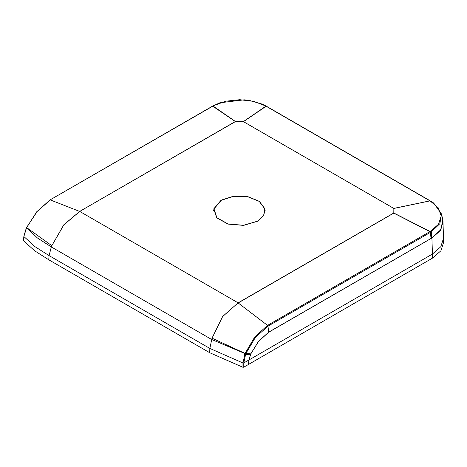 <?xml version="1.0" encoding="UTF-8"?>
<svg xmlns="http://www.w3.org/2000/svg" width="467" height="467" viewBox="0 0 467 467"><rect width="100%" height="100%" fill="white"/><g stroke="black" fill="none" stroke-linecap="round" stroke-linejoin="round"><path stroke-width="0.7" d="M23.461 240.161L23.408 240.558L34.616 250.767L48.737 259.763L209.677 352.684L242.933 367.301L243.78 367.202L432.541 258.099L440.901 250.808L443.65 242.227L442.967 221.084M265.046 210.109L265.163 210.383M213.594 210.383L213.711 210.109M48.737 259.763L49.076 255.636L35.048 246.693L23.893 236.53L23.408 240.558M242.933 367.301L242.933 362.993L209.841 348.458L209.677 352.684M243.78 367.202L243.768 362.917L248.934 360.004L248.415 364.4M23.899 236.518L26.701 227.394L37.296 211.312L50.308 199.946L79.664 211.411L235.409 121.49L243.511 121.583L266.108 106.219L430.294 201.014L438.25 207.85L441.175 215.976L438.548 224.148L430.843 231.077L267.538 325.365L254.795 336.882L245.052 353.449L242.933 362.993L243.768 362.917L245.782 353.7L255.391 337.425L267.988 326.159L430.416 232.379L431.041 238.439L268.607 332.218L258.426 341.453L250.802 353.875L248.94 360.004L432.424 254.066L440.784 246.774L443.527 238.205M221.142 200.185L233.558 196.21L247.738 196.63L259.383 201.318L264.964 208.86L263.773 215.544L257.615 221.241L243.616 225.403L228.042 224.09L216.688 217.791L213.787 208.86L221.142 200.185M26.718 227.651L37.36 237.937L51.323 246.92L51.814 245.683L26.718 227.651M245.706 353.898L211.592 339.451L51.323 246.92L49.076 255.636L209.841 348.458L211.989 338.161L222.625 316.521L238.1 302.879L79.746 211.452L63.833 224.843L51.814 245.683L63.786 224.814L79.664 211.411L235.415 121.578L243.342 121.578L393.844 208.475L393.769 213.005L238.1 302.879L222.654 316.591L211.989 338.161L245.759 353.764M432.541 258.099L431.94 237.989L268.613 332.288L258.455 341.5L250.837 353.887L248.934 360.004M431.94 237.989L440.288 230.716L443.043 222.129L442.751 219.735L440.976 229.542L431.94 237.989M243.424 121.624L393.932 208.434L393.85 213.063L238.188 302.937L267.538 325.365L267.988 326.159L268.613 332.288M442.751 219.747L441.531 214.049L439.856 223.664L431.298 231.86L430.416 232.379L429.973 231.585M393.769 208.428L430.177 200.781L266.4 106.225L253.861 101.392L239.775 99.699L225.625 101.222L213.623 105.665L50.016 199.952L36.636 211.866L26.812 227.452M257.48 221.165L263.598 215.509L264.777 208.872L259.238 201.388L247.679 196.735L233.599 196.315L221.276 200.261L213.979 208.872L216.851 217.739L228.124 223.991L243.587 225.292L257.48 221.165M23.35 240.347L23.951 236.115M242.933 362.982L243.768 362.906M250.464 354.762L244.58 354.71M26.257 228.667L26.753 227.493M250.837 353.887L245.052 353.449M430.843 231.077L431.298 231.86L431.934 237.919L431.047 238.509M430.224 231.439L430.673 232.233L431.298 238.357M212.742 106.167L235.415 121.578M212.993 106.021L235.496 121.537M265.951 106.132L243.342 121.578M430.037 200.868L393.844 208.475M430.58 232.286L430.13 231.492L393.769 213.005M430.329 232.432L429.879 231.638L393.681 213.051M265.694 105.986L266.196 106.114M213.623 105.665L219.852 102.781L244.171 99.792L249.331 100.393L262.489 104.205L266.062 106.05M213.343 105.665L212.654 106.056M23.835 236.308L26.181 228.526M212.357 106.225L50.016 199.952M430.586 201.014L433.691 203.046L441.531 214.049M264.777 208.872L265.168 210.658M213.979 208.872L213.588 210.658"/></g></svg>
